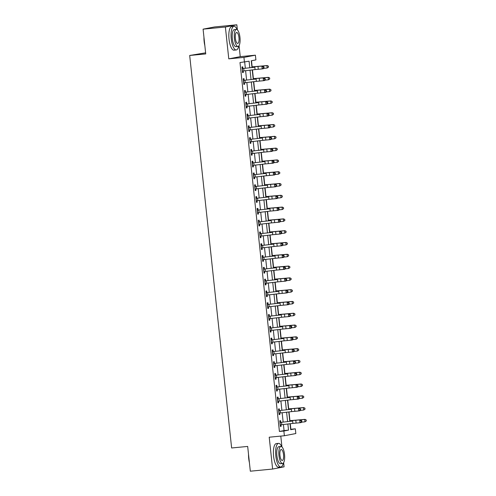 <?xml version="1.0" encoding="UTF-8"?>
<svg xmlns="http://www.w3.org/2000/svg" width="496" height="496" viewBox="0 0 496 496"><rect width="100%" height="100%" fill="white"/><g stroke="black" fill="none" stroke-linecap="round" stroke-linejoin="round"><path stroke-width="0.74" d="M290.637 429.294L295.331 428.817L295.833 433.535L284.375 435.748L283.873 431.03L288.517 430.131L287.86 423.962M205.617 52.83L189.683 55.471L231.632 447.981L247.678 446.431L250.325 471.2L272.62 469.049L284.078 466.841L283.631 462.65M281.945 446.921L280.792 436.089M189.683 55.471L205.735 53.928L203.087 29.159L214.545 26.951L236.834 24.8L225.382 27.007L228.78 58.85L243.939 57.393L255.397 55.18L255.905 59.898L251.255 60.797L251.968 67.468M228.78 58.85L240.238 56.643L239.06 45.613M237.379 29.884L236.834 24.8M240.238 56.643L255.397 55.18M290.867 429.251L290.278 423.696M289.955 420.676L289.013 411.903M288.691 408.884L287.754 400.111M287.432 397.091L286.496 388.312M286.173 385.293L285.237 376.52M284.915 373.5L283.972 364.727M283.65 361.708L282.714 352.929M282.391 349.909L281.455 341.136M281.133 338.117L280.19 329.344M279.868 326.325L278.932 317.552M278.609 314.532L277.673 305.753M277.351 302.734L276.408 293.961M276.086 290.941L275.15 282.168M274.827 279.149L273.891 270.376M273.569 267.356L272.633 258.577M272.31 255.558L271.368 246.785M271.045 243.765L270.109 234.992M269.787 231.973L268.851 223.194M268.528 220.181L267.586 211.401M267.263 208.382L266.327 199.609M266.005 196.59L265.069 187.817M264.746 184.797L263.81 176.018M263.488 172.999L262.545 164.226M262.223 161.206L261.287 152.433M260.964 149.414L260.028 140.641M259.706 137.621L258.763 128.842M258.441 125.823L257.505 117.05M257.182 114.03L256.246 105.257M255.924 102.238L254.981 93.459M254.659 90.446L253.723 81.666M253.4 78.647L252.464 69.874M252.142 66.855L251.491 60.754M203.087 29.159L225.382 27.007M249.786 67.716L249.091 61.213L239.99 62.539L279.415 431.458L284.059 430.565L283.408 424.458M283.148 422.034L282.143 412.666M281.883 410.235L280.885 400.873M280.624 398.443L279.626 389.081M279.366 386.651L278.361 377.282M278.107 374.852L277.103 365.49M276.842 363.06L275.844 353.698M275.584 351.267L274.586 341.899M274.325 339.475L273.321 330.107M273.06 327.676L272.062 318.314M271.802 315.884L270.804 306.522M270.543 304.091L269.539 294.723M269.278 292.299L268.28 282.931M268.02 280.5L267.022 271.138M266.761 268.708L265.757 259.346M265.503 256.916L264.498 247.547M264.238 245.117L263.24 235.755M262.979 233.325L261.981 223.963M261.721 221.532L260.716 212.164M260.456 209.74L259.458 200.372M259.197 197.941L258.199 188.579M257.939 186.149L256.934 176.787M256.68 174.356L255.676 164.988M255.415 162.564L254.417 153.196M254.157 150.765L253.158 141.403M252.898 138.973L251.894 129.611M251.633 127.181L250.635 117.812M250.375 115.382L249.376 106.02M249.116 103.59L248.112 94.228M247.851 91.797L246.853 82.429M246.593 80.005L245.594 70.637M245.334 68.206L244.677 62.062M242.085 68.101L242.904 68.361L242.736 66.824L241.961 66.972L242.569 72.633L243.344 72.484L243.176 70.947L242.432 71.356M243.344 79.899L244.162 80.16L243.995 78.616L243.22 78.765L243.827 84.425L244.602 84.277L244.435 82.739L243.691 83.148M244.602 91.692L245.421 91.952L245.26 90.415L244.485 90.563L245.086 96.224L245.861 96.075L245.7 94.531L244.95 94.941M245.867 103.484L246.679 103.745L246.518 102.207L245.743 102.356L246.351 108.016L247.12 107.868L246.958 106.33L246.214 106.739M247.126 115.283L247.944 115.537L247.777 113.999L247.002 114.148L247.609 119.809L248.384 119.66L248.217 118.122L247.473 118.532M248.384 127.075L249.203 127.336L249.042 125.792L248.267 125.941L248.868 131.601L249.643 131.452L249.482 129.915L248.732 130.324M249.643 138.868L250.461 139.128L250.3 137.59L249.525 137.739L250.133 143.4L250.902 143.251L250.74 141.707L249.99 142.123M250.908 150.66L251.726 150.92L251.559 149.383L250.784 149.532L251.391 155.192L252.166 155.043L251.999 153.506L251.255 153.915M252.166 162.459L252.985 162.713L252.817 161.175L252.049 161.324L252.65 166.985L253.425 166.836L253.258 165.298L252.514 165.707M253.425 174.251L254.243 174.511L254.082 172.968L253.307 173.116L253.909 178.783L254.684 178.634L254.522 177.091L253.772 177.5M254.69 186.043L255.508 186.304L255.341 184.766L254.566 184.915L255.173 190.576L255.948 190.427L255.781 188.889L255.037 189.298M255.948 197.836L256.767 198.096L256.599 196.559L255.824 196.707L256.432 202.368L257.207 202.219L257.04 200.682L256.296 201.091M257.207 209.634L258.025 209.889L257.864 208.351L257.089 208.5L257.691 214.16L258.466 214.012L258.304 212.474L257.554 212.883M258.472 221.427L259.284 221.687L259.123 220.15L258.348 220.298L258.955 225.959L259.724 225.81L259.563 224.266L258.819 224.676M259.73 233.219L260.549 233.48L260.381 231.942L259.606 232.091L260.214 237.751L260.989 237.603L260.822 236.065L260.078 236.474M260.989 245.018L261.807 245.272L261.64 243.734L260.871 243.883L261.473 249.544L262.248 249.395L262.08 247.857L261.336 248.267M262.248 256.81L263.066 257.071L262.905 255.527L262.13 255.676L262.731 261.336L263.506 261.187L263.345 259.65L262.595 260.059M263.512 268.603L264.331 268.863L264.163 267.325L263.388 267.474L263.996 273.135L264.771 272.986L264.604 271.442L263.86 271.858M264.771 280.395L265.589 280.655L265.422 279.118L264.647 279.267L265.255 284.927L266.03 284.778L265.862 283.241L265.118 283.65M266.03 292.194L266.848 292.448L266.687 290.91L265.912 291.059L266.513 296.72L267.288 296.571L267.127 295.033L266.377 295.442M267.294 303.986L268.107 304.246L267.945 302.703L267.17 302.851L267.778 308.518L268.547 308.369L268.386 306.826L267.642 307.235M268.553 315.778L269.371 316.039L269.204 314.501L268.429 314.65L269.037 320.311L269.812 320.162L269.644 318.624L268.9 319.033M269.812 327.571L270.63 327.831L270.469 326.294L269.694 326.442L270.295 332.103L271.07 331.954L270.909 330.417L270.159 330.826M271.07 339.369L271.889 339.624L271.727 338.086L270.952 338.235L271.56 343.895L272.329 343.747L272.168 342.209L271.417 342.618M272.335 351.162L273.153 351.422L272.986 349.885L272.211 350.033L272.819 355.694L273.594 355.545L273.426 354.001L272.682 354.411M273.594 362.954L274.412 363.215L274.245 361.677L273.476 361.826L274.077 367.486L274.852 367.338L274.685 365.8L273.941 366.209M274.852 374.753L275.671 375.007L275.509 373.469L274.734 373.618L275.336 379.279L276.111 379.13L275.95 377.592L275.199 378.002M276.117 386.545L276.935 386.806L276.768 385.262L275.993 385.411L276.601 391.071L277.376 390.922L277.208 389.385L276.464 389.794M277.376 398.338L278.194 398.598L278.027 397.06L277.252 397.209L277.859 402.87L278.634 402.721L278.467 401.177L277.723 401.593M278.634 410.13L279.453 410.39L279.291 408.853L278.516 409.002L279.118 414.662L279.893 414.513L279.732 412.976L278.981 413.385M279.899 421.929L280.711 422.183L280.55 420.645L279.775 420.794L280.383 426.455L281.151 426.306L280.99 424.768L280.246 425.177M284.375 435.748L269.216 437.205L272.62 469.049M279.415 431.458L283.873 431.03M244.447 62.112L243.939 57.393M290.042 423.72L290.681 429.716L295.331 428.817M252.228 69.899L253.233 79.267M253.493 81.691L254.491 91.059M254.752 93.49L255.75 102.852M256.01 105.282L257.015 114.644M257.275 117.075L258.273 126.443M258.534 128.867L259.532 138.235M259.792 140.666L260.797 150.028M261.051 152.458L262.055 161.82M262.316 164.25L263.314 173.619M263.574 176.049L264.573 185.411M264.833 187.841L265.837 197.203M266.098 199.634L267.096 209.002M267.356 211.426L268.355 220.794M268.615 223.225L269.619 232.587M269.874 235.017L270.878 244.379M271.138 246.81L272.137 256.178M272.397 258.602L273.395 267.97M273.656 270.401L274.66 279.763M274.92 282.193L275.919 291.555M276.179 293.985L277.177 303.354M277.438 305.784L278.442 315.146M278.702 317.576L279.701 326.938M279.961 329.369L280.959 338.737M281.22 341.161L282.224 350.529M282.478 352.96L283.483 362.322M283.743 364.752L284.741 374.114M285.002 376.545L286 385.913M286.26 388.337L287.265 397.705M287.525 400.136L288.523 409.498M288.784 411.928L289.782 421.29M287.599 421.538L286.595 412.17M286.335 409.739L285.336 400.377M285.076 397.947L284.078 388.585M283.817 386.155L282.813 376.786M282.559 374.362L281.554 364.994M281.294 362.564L280.296 353.202M280.035 350.771L279.037 341.409M278.777 338.979L277.772 329.611M277.512 327.186L276.514 317.818M276.253 315.388L275.255 306.026M274.995 303.595L273.99 294.233M273.736 291.803L272.732 282.435M272.471 280.004L271.473 270.642M271.213 268.212L270.208 258.85M269.954 256.42L268.95 247.051M268.689 244.627L267.691 235.259M267.431 232.829L266.433 223.467M266.172 221.036L265.168 211.674M264.907 209.244L263.909 199.876M263.649 197.451L262.651 188.083M262.39 185.653L261.386 176.291M261.132 173.86L260.127 164.498M259.867 162.068L258.869 152.7M258.608 150.269L257.61 140.907M257.35 138.477L256.345 129.115M256.085 126.685L255.087 117.316M254.826 114.892L253.828 105.524M253.568 103.094L252.563 93.732M252.303 91.301L251.305 81.939M251.044 79.509L250.046 70.141M284.059 430.565L288.517 430.131M242.556 72.559L243.344 72.484M243.821 84.357L244.602 84.277M245.08 96.15L245.861 96.075M246.338 107.942L247.12 107.868M247.603 119.734L248.384 119.66M248.862 131.533L249.643 131.452M250.12 143.325L250.902 143.251M251.385 155.118L252.166 155.043M252.644 166.91L253.425 166.836M253.902 178.709L254.684 178.634M255.161 190.501L255.948 190.427M256.426 202.294L257.207 202.219M257.684 214.086L258.466 214.012M258.943 225.885L259.724 225.81M260.208 237.677L260.989 237.603M261.466 249.469L262.248 249.395M262.725 261.268L263.506 261.187M263.984 273.06L264.771 272.986M265.248 284.853L266.03 284.778M266.507 296.645L267.288 296.571M267.766 308.444L268.547 308.369M269.03 320.236L269.812 320.162M270.289 332.029L271.07 331.954M271.548 343.821L272.329 343.747M272.812 355.62L273.594 355.545M274.071 367.412L274.852 367.338M275.33 379.204L276.111 379.13M276.588 391.003L277.376 390.922M277.853 402.795L278.634 402.721M279.112 414.588L279.893 414.513M280.37 426.38L281.151 426.306M254.839 67.22L242.408 68.597L254.839 67.22L255.087 69.583L262.198 68.913L261.944 66.557L263.438 67.115L263.537 68.057L264.039 67.983L263.94 67.034L263.438 67.115M242.408 68.597L242.401 71.095L255.087 69.583M264.039 67.983L263.45 68.721L262.198 68.913L263.537 68.057M263.94 67.034L263.196 66.365M251.906 66.873L267.189 65.546L268.404 66.16L268.398 67.14L268.404 66.16M268.503 67.103L267.177 68.002L263.736 68.361M268.398 67.14L267.177 68.002L266.929 65.646L251.918 66.972M268.299 66.197L267.189 65.546M256.097 79.019L243.666 80.389L256.097 79.019L256.345 81.375L263.457 80.712L263.209 78.349L264.697 78.907L264.802 79.85L265.298 79.775L265.199 78.833L264.697 78.907M243.666 80.389L243.666 82.888L256.345 81.375M265.298 79.775L264.709 80.513L263.457 80.712L264.802 79.85M265.199 78.833L264.455 78.157M257.356 90.811L244.925 92.188L257.356 90.811L257.61 93.167L264.721 92.504L264.467 90.142L265.961 90.7L266.061 91.648L266.563 91.568L266.457 90.625L265.961 90.7M244.925 92.188L244.925 94.68L257.61 93.167M266.563 91.568L265.968 92.312L264.721 92.504L266.061 91.648M266.457 90.625L265.72 89.95M258.614 102.604L246.183 103.98L258.614 102.604L258.869 104.966L265.98 104.296L265.726 101.94L267.22 102.498L267.319 103.441L267.821 103.36L267.722 102.418L267.22 102.498M246.183 103.98L246.183 106.479L258.869 104.966M267.821 103.36L267.232 104.104L265.98 104.296L267.319 103.441M267.722 102.418L266.978 101.748M253.165 78.666L268.448 77.339L269.663 77.953L269.663 78.932L269.663 77.953M269.768 78.895L268.441 79.794L265 80.154M269.663 78.932L268.441 79.794L268.187 77.438L253.177 78.771M269.564 77.99L268.448 77.339M254.429 90.458L269.706 89.137L270.928 89.745L270.921 90.731L270.928 89.745M271.027 90.687L269.7 91.593L266.259 91.946M270.921 90.731L269.7 91.593L269.446 89.23L254.442 90.563M270.822 89.782L269.706 89.137M255.688 102.257L270.965 100.93L272.186 101.537L272.18 102.523L272.186 101.537M272.285 102.48L270.959 103.385L267.518 103.738M272.18 102.523L270.959 103.385L270.711 101.029L255.7 102.356M272.081 101.581L270.965 100.93M259.879 114.396L247.448 115.773L259.879 114.396L260.127 116.758L267.239 116.089L266.991 113.733L268.479 114.291L268.578 115.233L269.08 115.159L268.981 114.216L268.479 114.291M247.448 115.773L247.442 118.271L260.127 116.758M269.08 115.159L268.491 115.897L267.239 116.089L268.578 115.233M268.981 114.216L268.237 113.541M256.947 114.049L272.23 112.722L273.445 113.336L273.445 114.316L273.445 113.336M273.544 114.278L272.223 115.177L268.782 115.537M273.445 114.316L272.223 115.177L271.969 112.821L256.959 114.148M273.339 113.373L272.23 112.722M204.848 45.613A11.582 3.832 -95.5 0 1 204.141 41.497A11.582 3.832 -95.5 0 1 203.955 37.281M204.141 39.029A11.867 3.925 84.5 0 0 204.321 41.49A11.867 3.925 84.5 0 0 204.662 43.921M237.15 29.692A11.867 3.925 84.5 0 0 233.982 26.338A11.867 3.925 84.5 0 0 231.248 38.893A11.867 3.925 84.5 0 0 236.257 49.96A11.867 3.925 84.5 0 0 238.725 46.06M233.982 26.338L231.75 26.548A11.867 3.925 84.5 0 0 229.022 39.11A11.867 3.925 84.5 0 0 234.025 50.177L236.257 49.96M237.987 46.457L235.941 46.655A8.544 2.827 -95.5 0 1 232.333 38.688A8.544 2.827 -95.5 0 1 234.298 29.642L236.35 29.444A8.544 2.827 84.5 0 0 234.385 38.49A8.544 2.827 84.5 0 0 237.987 46.457A8.544 2.827 84.5 0 0 239.959 37.411A8.544 2.827 84.5 0 0 236.35 29.444M235.377 38.297A5.506 1.823 84.5 0 0 237.696 43.431A5.506 1.823 84.5 0 0 238.967 37.603A5.506 1.823 84.5 0 0 236.642 32.469A5.506 1.823 84.5 0 0 235.377 38.297M249.414 462.656A11.582 3.832 -95.5 0 1 248.713 458.54A11.582 3.832 -95.5 0 1 248.521 454.324M248.707 456.066A11.867 3.925 84.5 0 0 248.887 458.527A11.867 3.925 84.5 0 0 249.234 460.958M281.716 446.735A11.867 3.925 84.5 0 0 278.547 443.374A11.867 3.925 84.5 0 0 275.819 455.936A11.867 3.925 84.5 0 0 280.829 466.996A11.867 3.925 84.5 0 0 283.297 463.097M278.547 443.374L276.322 443.591A11.867 3.925 84.5 0 0 273.587 456.146A11.867 3.925 84.5 0 0 278.597 467.213L280.829 466.996M282.559 463.493L280.507 463.692A8.544 2.827 -95.5 0 1 276.898 455.725A8.544 2.827 -95.5 0 1 278.87 446.685L280.916 446.487A8.544 2.827 84.5 0 0 278.95 455.526A8.544 2.827 84.5 0 0 282.559 463.493A8.544 2.827 84.5 0 0 284.524 454.454A8.544 2.827 84.5 0 0 280.916 446.487M279.942 455.334A5.506 1.823 84.5 0 0 282.267 460.468A5.506 1.823 84.5 0 0 283.532 454.646A5.506 1.823 84.5 0 0 281.207 449.506A5.506 1.823 84.5 0 0 279.942 455.334M261.138 126.195L248.707 127.571L261.138 126.195L261.392 128.551L268.503 127.887L268.249 125.525L269.743 126.083L269.843 127.026L270.339 126.951L270.239 126.009L269.743 126.083M248.707 127.571L248.707 130.064L261.392 128.551M270.339 126.951L269.75 127.695L268.503 127.887L269.843 127.026M270.239 126.009L269.502 125.333M262.396 137.987L249.965 139.364L262.396 137.987L262.651 140.343L269.762 139.68L269.508 137.324L271.002 137.882L271.101 138.824L271.603 138.744L271.498 137.801L271.002 137.882M249.965 139.364L249.965 141.862L262.651 140.343M271.603 138.744L271.014 139.488L269.762 139.68L271.101 138.824M271.498 137.801L270.76 137.125M263.661 149.78L251.23 151.156L263.661 149.78L263.909 152.142L271.021 151.472L270.773 149.116L272.261 149.674L272.36 150.617L272.862 150.542L272.763 149.594L272.261 149.674M251.23 151.156L251.224 153.655L263.909 152.142M272.862 150.542L272.273 151.28L271.021 151.472L272.36 150.617M272.763 149.594L272.019 148.924M264.92 161.578L252.489 162.948L264.92 161.578L265.174 163.934L272.285 163.271L272.031 160.909L273.519 161.467L273.625 162.409L274.121 162.335L274.021 161.392L273.519 161.467M252.489 162.948L252.489 165.447L265.174 163.934M274.121 162.335L273.532 163.072L272.285 163.271L273.625 162.409M274.021 161.392L273.277 160.716M266.178 173.371L253.747 174.747L266.178 173.371L266.433 175.727L273.544 175.063L273.29 172.701L274.784 173.259L274.883 174.208L275.385 174.127L275.28 173.185L274.784 173.259M253.747 174.747L253.747 177.239L266.433 175.727M275.385 174.127L274.79 174.871L273.544 175.063L274.883 174.208M275.28 173.185L274.542 172.509M258.211 125.841L273.488 124.515L274.703 125.128L274.703 126.108L274.703 125.128M274.809 126.071L273.482 126.976L270.041 127.329M274.703 126.108L273.482 126.976L273.228 124.614L258.218 125.947M274.604 125.166L273.488 124.515M259.47 137.634L274.747 136.313L275.968 136.921L275.962 137.907L275.968 136.921M276.067 137.863L274.741 138.768L271.3 139.122M275.962 137.907L274.741 138.768L274.493 136.406L259.482 137.739M275.863 136.958L274.747 136.313M260.729 149.432L276.012 148.106L277.227 148.713L277.227 149.699L277.227 148.713M277.326 149.662L275.999 150.561L272.558 150.92M277.227 149.699L275.999 150.561L275.751 148.205L260.741 149.532M277.121 148.757L276.012 148.106M261.993 161.225L277.27 159.898L278.485 160.512L278.485 161.491L278.485 160.512M278.591 161.454L277.264 162.353L273.823 162.713M278.485 161.491L277.264 162.353L277.01 159.997L262 161.324M278.386 160.549L277.27 159.898M263.252 173.017L278.529 171.69L279.75 172.304L279.744 173.284L279.75 172.304M279.849 173.247L278.523 174.152L275.082 174.505M279.744 173.284L278.523 174.152L278.268 171.79L263.264 173.123M279.645 172.341L278.529 171.69M267.437 185.163L255.006 186.539L267.437 185.163L267.691 187.525L274.803 186.856L274.548 184.5L276.043 185.058L276.142 186L276.644 185.919L276.545 184.977L276.043 185.058M255.006 186.539L255.006 189.038L267.691 187.525M276.644 185.919L276.055 186.663L274.803 186.856L276.142 186M276.545 184.977L275.801 184.301M264.511 184.816L279.794 183.489L281.009 184.097L281.003 185.082L281.009 184.097M281.108 185.039L279.781 185.944L276.34 186.298M281.003 185.082L279.781 185.944L279.533 183.582L264.523 184.915M280.903 184.14L279.794 183.489M268.702 196.955L256.271 198.332L268.702 196.955L268.95 199.318L276.061 198.648L275.813 196.292L277.301 196.85L277.407 197.792L277.903 197.718L277.803 196.769L277.301 196.85M256.271 198.332L256.265 200.83L268.95 199.318M277.903 197.718L277.314 198.456L276.061 198.648L277.407 197.792M277.803 196.769L277.059 196.1M265.769 196.608L281.052 195.281L282.267 195.889L282.267 196.875L282.267 195.889M282.367 196.838L281.046 197.737L277.605 198.096M282.267 196.875L281.046 197.737L280.792 195.381L265.782 196.707M282.162 195.932L281.052 195.281M269.96 208.754L257.529 210.124L269.96 208.754L270.215 211.11L277.326 210.447L277.072 208.084L278.566 208.642L278.665 209.585L279.161 209.51L279.062 208.568L278.566 208.642M257.529 210.124L257.529 212.623L270.215 211.11M279.161 209.51L278.572 210.248L277.326 210.447L278.665 209.585M279.062 208.568L278.324 207.892M267.034 208.401L282.311 207.074L283.526 207.688L283.526 208.667L283.526 207.688M283.631 208.63L282.305 209.529L278.864 209.889M283.526 208.667L282.305 209.529L282.05 207.173L267.04 208.506M283.427 207.725L282.311 207.074M271.219 220.546L258.788 221.923L271.219 220.546L271.473 222.902L278.585 222.239L278.33 219.877L279.825 220.435L279.924 221.383L280.426 221.303L280.327 220.36L279.825 220.435M258.788 221.923L258.788 224.415L271.473 222.902M280.426 221.303L279.837 222.047L278.585 222.239L279.924 221.383M280.327 220.36L279.583 219.685M268.293 220.193L283.569 218.872L284.791 219.48L284.785 220.466L284.791 219.48M284.89 220.422L283.563 221.328L280.122 221.681M284.785 220.466L283.563 221.328L283.315 218.965L268.305 220.298M284.685 219.517L283.569 218.872M272.484 232.339L260.053 233.715L272.484 232.339L272.732 234.701L279.843 234.031L279.595 231.675L281.083 232.233L281.182 233.176L281.685 233.095L281.585 232.153L281.083 232.233M260.053 233.715L260.047 236.214L272.732 234.701M281.685 233.095L281.096 233.839L279.843 234.031L281.182 233.176M281.585 232.153L280.841 231.483M269.551 231.992L284.834 230.665L286.049 231.272L286.049 232.258L286.049 231.272M286.149 232.215L284.828 233.12L281.387 233.473M286.049 232.258L284.828 233.12L284.574 230.764L269.564 232.091M285.944 231.316L284.834 230.665M273.742 244.131L261.311 245.508L273.742 244.131L273.997 246.493L281.108 245.824L280.854 243.468L282.342 244.026L282.447 244.968L282.943 244.894L282.844 243.951L282.342 244.026M261.311 245.508L261.311 248.006L273.997 246.493M282.943 244.894L282.354 245.632L281.108 245.824L282.447 244.968M282.844 243.951L282.106 243.276M270.816 243.784L286.093 242.457L287.308 243.071L287.308 244.051L287.308 243.071M287.413 244.013L286.087 244.912L282.646 245.272M287.308 244.051L286.087 244.912L285.832 242.556L270.822 243.883M287.209 243.108L286.093 242.457M275.001 255.93L262.57 257.306L275.001 255.93L275.255 258.286L282.367 257.622L282.112 255.26L283.607 255.818L283.706 256.761L284.208 256.686L284.103 255.744L283.607 255.818M262.57 257.306L262.57 259.799L275.255 258.286M284.208 256.686L283.613 257.43L282.367 257.622L283.706 256.761M284.103 255.744L283.365 255.068M276.266 267.722L263.835 269.099L276.266 267.722L276.514 270.078L283.625 269.415L283.371 267.059L284.865 267.617L284.964 268.559L285.467 268.479L285.367 267.536L284.865 267.617M263.835 269.099L263.829 271.597L276.514 270.078M285.467 268.479L284.878 269.223L283.625 269.415L284.964 268.559M285.367 267.536L284.623 266.86M277.524 279.515L265.093 280.891L277.524 279.515L277.772 281.877L284.884 281.207L284.636 278.851L286.124 279.409L286.229 280.352L286.725 280.277L286.626 279.329L286.124 279.409M265.093 280.891L265.093 283.39L277.772 281.877M286.725 280.277L286.136 281.015L284.884 281.207L286.229 280.352M286.626 279.329L285.882 278.659M278.783 291.313L266.352 292.683L278.783 291.313L279.037 293.669L286.149 293.006L285.894 290.644L287.389 291.202L287.488 292.144L287.99 292.07L287.885 291.127L287.389 291.202M266.352 292.683L266.352 295.182L279.037 293.669M287.99 292.07L287.395 292.807L286.149 293.006L287.488 292.144M287.885 291.127L287.147 290.451M280.042 303.106L267.611 304.482L280.042 303.106L280.296 305.462L287.407 304.798L287.153 302.436L288.647 302.994L288.746 303.943L289.249 303.862L289.149 302.92L288.647 302.994M267.611 304.482L267.611 306.974L280.296 305.462M289.249 303.862L288.66 304.606L287.407 304.798L288.746 303.943M289.149 302.92L288.405 302.244M281.306 314.898L268.875 316.274L281.306 314.898L281.554 317.26L288.666 316.591L288.418 314.235L289.906 314.793L290.005 315.735L290.507 315.654L290.408 314.712L289.906 314.793M268.875 316.274L268.869 318.773L281.554 317.26M290.507 315.654L289.918 316.398L288.666 316.591L290.005 315.735M290.408 314.712L289.664 314.036M282.565 326.69L270.134 328.067L282.565 326.69L282.819 329.053L289.931 328.383L289.676 326.027L291.171 326.585L291.27 327.527L291.766 327.453L291.667 326.504L291.171 326.585M270.134 328.067L270.134 330.565L282.819 329.053M291.766 327.453L291.177 328.191L289.931 328.383L291.27 327.527M291.667 326.504L290.929 325.835M283.824 338.489L271.393 339.859L283.824 338.489L284.078 340.845L291.189 340.182L290.935 337.819L292.429 338.377L292.528 339.32L293.031 339.245L292.925 338.303L292.429 338.377M271.393 339.859L271.393 342.358L284.078 340.845M293.031 339.245L292.442 339.983L291.189 340.182L292.528 339.32M292.925 338.303L292.187 337.627M272.075 255.576L287.351 254.25L288.573 254.863L288.567 255.843L288.573 254.863M288.672 255.806L287.345 256.711L283.904 257.064M288.567 255.843L287.345 256.711L287.091 254.349L272.087 255.682M288.467 254.901L287.351 254.25M273.333 267.369L288.616 266.048L289.831 266.656L289.825 267.642L289.831 266.656M289.931 267.598L288.604 268.503L285.163 268.857M289.825 267.642L288.604 268.503L288.356 266.141L273.346 267.474M289.726 266.693L288.616 266.048M274.592 279.167L289.875 277.841L291.09 278.448L291.09 279.434L291.09 278.448M291.195 279.397L289.869 280.296L286.428 280.655M291.09 279.434L289.869 280.296L289.614 277.94L274.604 279.267M290.991 278.492L289.875 277.841M275.857 290.96L291.133 289.633L292.355 290.247L292.349 291.226L292.355 290.247M292.454 291.189L291.127 292.088L287.686 292.448M292.349 291.226L291.127 292.088L290.873 289.732L275.869 291.059M292.249 290.284L291.133 289.633M277.115 302.752L292.392 301.425L293.613 302.039L293.607 303.019L293.613 302.039M293.713 302.982L292.386 303.887L288.945 304.24M293.607 303.019L292.386 303.887L292.138 301.525L277.128 302.858M293.508 302.076L292.392 301.425M278.374 314.551L293.657 313.224L294.872 313.832L294.872 314.817L294.872 313.832M294.971 314.774L293.651 315.679L290.21 316.033M294.872 314.817L293.651 315.679L293.396 313.317L278.386 314.65M294.767 313.875L293.657 313.224M279.639 326.343L294.915 325.016L296.131 325.624L296.131 326.61L296.131 325.624M296.236 326.573L294.909 327.472L291.468 327.831M296.131 326.61L294.909 327.472L294.655 325.116L279.645 326.442M296.031 325.667L294.915 325.016M280.897 338.136L296.174 336.809L297.395 337.423L297.389 338.402L297.395 337.423M297.495 338.365L296.168 339.264L292.727 339.624M297.389 338.402L296.168 339.264L295.92 336.908L280.91 338.241M297.29 337.46L296.174 336.809M285.088 350.281L272.657 351.658L285.088 350.281L285.336 352.637L292.448 351.974L292.2 349.612L293.688 350.17L293.787 351.118L294.289 351.038L294.19 350.095L293.688 350.17M272.657 351.658L272.651 354.15L285.336 352.637M294.289 351.038L293.7 351.782L292.448 351.974L293.787 351.118M294.19 350.095L293.446 349.42M282.156 349.928L297.439 348.607L298.654 349.215L298.654 350.201L298.654 349.215M298.753 350.157L297.426 351.063L293.985 351.416M298.654 350.201L297.426 351.063L297.178 348.7L282.168 350.033M298.549 349.252L297.439 348.607M286.347 362.074L273.916 363.45L286.347 362.074L286.601 364.436L293.713 363.766L293.458 361.41L294.946 361.968L295.052 362.911L295.548 362.83L295.449 361.888L294.946 361.968M273.916 363.45L273.916 365.949L286.601 364.436M295.548 362.83L294.959 363.574L293.713 363.766L295.052 362.911M295.449 361.888L294.705 361.218M283.421 361.727L298.697 360.4L299.913 361.007L299.913 361.993L299.913 361.007M300.018 361.95L298.691 362.855L295.25 363.208M299.913 361.993L298.691 362.855L298.437 360.499L283.427 361.826M299.813 361.051L298.697 360.4M287.606 373.866L275.175 375.243L287.606 373.866L287.86 376.228L294.971 375.559L294.717 373.203L296.211 373.761L296.31 374.703L296.813 374.629L296.707 373.686L296.211 373.761M275.175 375.243L275.175 377.741L287.86 376.228M296.813 374.629L296.217 375.367L294.971 375.559L296.31 374.703M296.707 373.686L295.969 373.011M284.679 373.519L299.956 372.192L301.177 372.806L301.171 373.786L301.177 372.806M301.277 373.748L299.95 374.647L296.509 375.007M301.171 373.786L299.95 374.647L299.696 372.291L284.692 373.618M301.072 372.843L299.956 372.192M288.864 385.665L276.433 387.041L288.864 385.665L289.118 388.021L296.23 387.357L295.976 384.995L297.47 385.553L297.569 386.496L298.071 386.421L297.972 385.479L297.47 385.553M276.433 387.041L276.433 389.534L289.118 388.021M298.071 386.421L297.482 387.165L296.23 387.357L297.569 386.496M297.972 385.479L297.228 384.803M285.938 385.311L301.221 383.985L302.436 384.598L302.43 385.578L302.436 384.598M302.535 385.541L301.208 386.446L297.767 386.799M302.43 385.578L301.208 386.446L300.96 384.084L285.95 385.417M302.331 384.636L301.221 383.985M290.129 397.457L277.698 398.834L290.129 397.457L290.377 399.813L297.488 399.15L297.24 396.794L298.728 397.352L298.834 398.294L299.33 398.214L299.231 397.271L298.728 397.352M277.698 398.834L277.692 401.326L290.377 399.813M299.33 398.214L298.741 398.958L297.488 399.15L298.834 398.294M299.231 397.271L298.487 396.595M287.196 397.104L302.479 395.783L303.695 396.391L303.695 397.377L303.695 396.391M303.794 397.333L302.473 398.238L299.032 398.592M303.695 397.377L302.473 398.238L302.219 395.876L287.209 397.209M303.589 396.428L302.479 395.783M291.388 409.25L278.957 410.626L291.388 409.25L291.642 411.612L298.753 410.942L298.499 408.586L299.993 409.144L300.092 410.087L300.588 410.006L300.489 409.064L299.993 409.144M278.957 410.626L278.957 413.125L291.642 411.612M300.588 410.006L299.999 410.75L298.753 410.942L300.092 410.087M300.489 409.064L299.751 408.394M288.461 408.902L303.738 407.576L304.953 408.183L304.953 409.169L304.953 408.183M305.059 409.132L303.732 410.031L300.291 410.39M304.953 409.169L303.732 410.031L303.478 407.675L288.467 409.002M304.854 408.227L303.738 407.576M292.646 421.048L280.215 422.418L292.646 421.048L292.9 423.404L300.012 422.741L299.758 420.379L301.252 420.937L301.351 421.879L301.853 421.805L301.754 420.862L301.252 420.937M280.215 422.418L280.215 424.917L292.9 423.404M301.853 421.805L301.264 422.542L300.012 422.741L301.351 421.879M301.754 420.862L301.01 420.186M289.72 420.695L304.997 419.368L306.218 419.982L306.212 420.961L306.218 419.982M306.317 420.924L304.99 421.823L301.549 422.183M306.212 420.961L304.99 421.823L304.742 419.467L289.732 420.794M306.113 420.019L304.997 419.368M258.032 66.904L258.286 69.26M243.71 68.46L243.964 70.816M262.378 66.433L262.341 66.117M257.988 66.83L257.957 66.52M259.296 78.697L259.544 81.053M244.968 80.253L245.222 82.615M260.555 90.489L260.809 92.851M246.233 92.051L246.481 94.407M261.814 102.281L262.068 104.644M247.492 103.844L247.746 106.2M263.636 78.232L263.599 77.915M259.253 78.622L259.222 78.312M264.895 90.024L264.864 89.708M266.154 101.816L266.123 101.5M263.072 114.08L263.326 116.436M248.75 115.636L249.004 117.998M267.418 113.615L267.381 113.293M263.035 114.006L262.998 113.696M264.337 125.872L264.585 128.228M250.015 127.429L250.263 129.791M265.596 137.665L265.85 140.027M251.274 139.227L251.528 141.583M266.854 149.457L267.108 151.819M252.532 151.02L252.786 153.376M268.119 161.256L268.367 163.612M253.797 162.812L254.045 165.174M269.378 173.048L269.632 175.404M255.056 174.604L255.304 176.967M268.677 125.407L268.646 125.091M269.936 137.2L269.905 136.884M271.2 148.992L271.163 148.676M272.459 160.791L272.422 160.468M268.076 161.181L268.045 160.871M273.718 172.583L273.687 172.267M270.636 184.841L270.89 187.203M256.314 186.403L256.568 188.759M274.976 184.376L274.945 184.059M271.901 196.639L272.149 198.995M257.573 198.195L257.827 200.551M276.241 196.168L276.204 195.852M271.858 196.565L271.82 196.255M273.16 208.432L273.408 210.788M258.838 209.988L259.086 212.35M277.5 207.967L277.469 207.65M273.116 208.357L273.085 208.047M274.418 220.224L274.672 222.586M260.096 221.786L260.35 224.142M278.758 219.759L278.727 219.443M275.677 232.016L275.931 234.379M261.355 233.579L261.609 235.935M280.023 231.551L279.986 231.235M276.942 243.815L277.19 246.171M262.62 245.371L262.868 247.733M281.282 243.35L281.244 243.028M276.898 243.741L276.867 243.431M278.2 255.607L278.454 257.963M263.878 257.164L264.132 259.526M279.459 267.4L279.713 269.762M265.137 268.962L265.391 271.318M280.724 279.192L280.972 281.554M266.395 280.755L266.65 283.111M281.982 290.991L282.236 293.347M267.66 292.547L267.908 294.909M283.241 302.783L283.495 305.139M268.919 304.339L269.173 306.702M284.499 314.576L284.754 316.938M270.177 316.138L270.432 318.494M285.764 326.374L286.012 328.73M271.442 327.93L271.69 330.286M287.023 338.167L287.277 340.523M272.701 339.723L272.955 342.085M282.54 255.142L282.509 254.826M283.805 266.935L283.768 266.619M285.064 278.727L285.026 278.411M286.322 290.526L286.291 290.203M281.939 290.916L281.908 290.606M287.581 302.318L287.55 302.002M288.846 314.111L288.808 313.794M290.104 325.903L290.073 325.587M285.721 326.3L285.69 325.99M291.363 337.702L291.332 337.385M286.979 338.092L286.948 337.782M288.281 349.959L288.536 352.321M273.959 351.521L274.214 353.877M292.628 349.494L292.59 349.178M289.546 361.751L289.794 364.114M275.224 363.314L275.472 365.67M293.886 361.286L293.849 360.97M290.805 373.55L291.059 375.906M276.483 375.106L276.731 377.468M295.145 373.079L295.114 372.763M290.761 373.476L290.73 373.166M292.063 385.342L292.318 387.698M277.741 386.899L277.996 389.261M296.403 384.877L296.372 384.561M293.328 397.135L293.576 399.497M279 398.697L279.254 401.053M297.668 396.67L297.631 396.354M294.587 408.927L294.835 411.289M280.265 410.49L280.513 412.846M298.927 408.462L298.896 408.146M295.845 420.726L296.1 423.082M281.523 422.282L281.778 424.644M300.185 420.261L300.154 419.938M295.802 420.651L295.771 420.341"/></g></svg>
